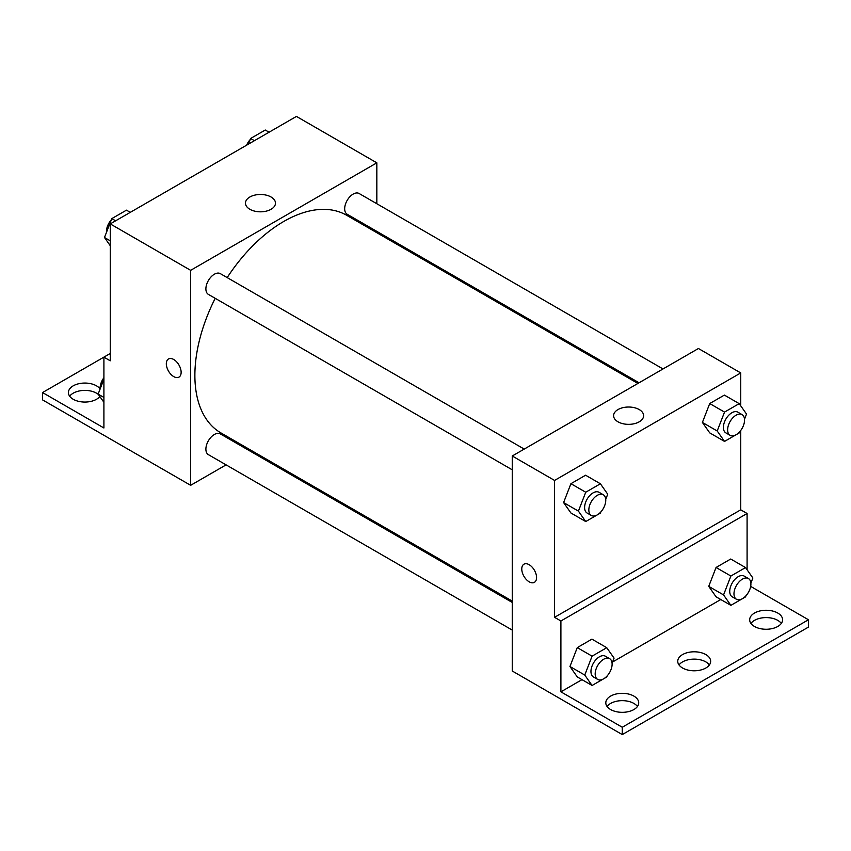 <?xml version="1.0" encoding="UTF-8"?>
<svg xmlns="http://www.w3.org/2000/svg" width="851" height="851" viewBox="0 0 851 851"><rect width="100%" height="100%" fill="white"/><g stroke="black" fill="none" stroke-linecap="round" stroke-linejoin="round"><path stroke-width="1.28" d="M110.258 353.473L103.907 357.133L103.907 427.979L42.55 392.556L103.907 357.133L110.258 360.803L110.258 223.909L296.435 116.417L376.833 162.839L376.833 203.74M168.498 358.973A10.467 6.042 -120 0 0 166.892 367.366A10.467 6.042 -120 0 0 173.732 376.599A10.467 6.042 60 0 1 166.881 367.377A10.467 6.042 60 0 1 168.487 358.984A10.467 6.042 60 0 1 178.965 365.026A10.467 6.042 60 0 1 178.965 377.121A10.467 6.042 60 0 1 173.721 376.599A10.467 6.042 -120 0 0 178.965 377.121M42.55 392.556L42.55 399.885L190.656 485.315L190.656 270.331L110.258 223.909M524.216 449.083L220.335 273.639A11.967 6.914 120 0 0 211.112 276.852A11.967 6.914 120 0 0 205.889 288.893A11.967 6.914 120 0 0 208.367 294.372L512.249 469.816M512.249 602.444L220.335 433.904A11.967 6.914 120 0 0 211.112 437.116A11.967 6.914 120 0 0 205.889 449.158A11.967 6.914 120 0 0 208.367 454.636L512.249 630.08M251.173 450.381L250.013 451.041M226.079 464.869L190.656 485.315M376.833 231.376L376.833 232.717M190.656 270.331L376.833 162.839M663.003 368.951L359.122 193.507A11.967 6.914 120 0 0 349.899 196.719A11.967 6.914 120 0 0 344.676 208.761A11.967 6.914 120 0 0 347.155 214.239L639.069 382.78M637.91 383.439L346.58 215.239A125.671 72.558 120 0 0 227.185 277.596M215.207 298.329A125.671 72.558 120 0 0 194.879 375.376A125.671 72.558 120 0 0 220.909 432.904L512.249 601.104M271.086 197.017A15.01 8.67 180 0 1 275.479 203.144A15.01 8.67 180 0 1 260.47 211.814A15.01 8.67 180 0 1 245.46 203.144A15.01 8.67 180 0 1 254.726 195.134A15.01 8.67 180 0 1 271.086 197.017M69.686 396.226A16.456 9.499 180 0 1 96.503 393.173A16.456 9.499 180 0 1 98.408 394.492M99.833 396.513A16.456 9.499 180 0 1 81.356 401.842A16.456 9.499 180 0 1 68.41 392.556A16.456 9.499 180 0 1 78.569 383.78A16.456 9.499 180 0 1 96.503 385.843A16.456 9.499 180 0 1 100.12 388.992M740.742 430.446L740.742 509.823L554.565 617.315L560.905 620.985L560.905 691.831L622.262 727.254L622.262 734.583L512.249 670.992L512.249 455.998L698.426 348.506L740.742 372.929L740.742 405.853M523.939 564.192A10.467 6.042 -120 0 0 522.333 572.585A10.467 6.042 -120 0 0 529.173 581.818A10.467 6.042 60 0 1 522.333 572.585A10.467 6.042 60 0 1 523.939 564.192A10.467 6.042 60 0 1 534.407 570.244A10.467 6.042 60 0 1 534.407 582.329A10.467 6.042 60 0 1 529.173 581.818A10.467 6.042 -120 0 0 534.407 582.329M554.565 617.315L554.565 480.432L512.249 455.998M702.394 422.436L709.723 432.872L702.394 422.436L709.723 403.555L702.394 422.436L717.202 430.989L724.531 412.097L739.189 403.64L746.518 414.065L744.519 419.213M724.382 395.087L709.723 403.555L724.382 395.087L739.189 403.64M563.596 502.569L570.925 512.993L563.596 502.569L570.925 483.687L563.596 502.569L578.414 511.121L585.733 492.229L600.391 483.772L607.72 494.197L605.731 499.346M585.584 475.22L570.925 483.687L585.584 475.22L600.391 483.772M554.565 480.432L740.742 372.929M639.229 409.565A15.01 8.67 180 0 1 643.622 415.692A15.01 8.67 180 0 1 628.612 424.351A15.01 8.67 180 0 1 613.603 415.692A15.01 8.67 180 0 1 622.868 407.682A15.01 8.67 180 0 1 639.229 409.565M740.742 509.823L747.093 513.493L747.093 569.787M750.678 586.403L808.45 619.762L808.45 627.091L622.262 734.583M808.45 619.762L622.262 727.254M679.013 664.961A16.456 9.499 180 0 1 705.841 661.908A16.456 9.499 180 0 1 709.383 664.961M750.954 623.421A16.456 9.499 180 0 1 766.134 617.592A16.456 9.499 180 0 1 781.314 623.421M607.082 706.49A16.456 9.499 180 0 1 622.262 700.65A16.456 9.499 180 0 1 637.452 706.49M747.093 513.493L560.905 620.985M569.947 666.503L577.276 676.928L569.947 666.503L577.276 647.611L569.947 666.503L584.754 675.056L592.083 656.164L606.742 647.696L614.071 658.121L612.071 663.28M591.934 639.144L577.276 647.611L591.934 639.144L606.742 647.696M708.734 586.371L716.063 596.796L708.734 586.371L716.063 567.479L708.734 586.371L723.552 594.923L730.881 576.031L745.54 567.564L752.869 577.999L750.869 583.148M730.722 559.022L716.063 567.479L730.722 559.022L745.54 567.564M720.786 599.519L612.571 662.004M581.999 679.651L560.905 691.831M705.841 654.579A16.456 9.499 180 0 1 710.659 661.291A16.456 9.499 180 0 1 694.203 670.79A16.456 9.499 180 0 1 677.747 661.291A16.456 9.499 180 0 1 687.906 652.515A16.456 9.499 180 0 1 705.841 654.579M754.497 626.485A16.456 9.499 180 0 1 749.678 619.762A16.456 9.499 180 0 1 766.134 610.263A16.456 9.499 180 0 1 782.59 619.762A16.456 9.499 180 0 1 772.431 628.538A16.456 9.499 180 0 1 754.497 626.485M610.624 709.543A16.456 9.499 180 0 1 605.806 702.82A16.456 9.499 180 0 1 622.262 693.32A16.456 9.499 180 0 1 638.718 702.82A16.456 9.499 180 0 1 628.559 711.606A16.456 9.499 180 0 1 610.624 709.543M600.849 511.93L600.391 513.089L585.733 521.546L578.414 511.121M603.285 494.739L599.051 492.293A11.967 6.914 120 0 0 589.828 495.505A11.967 6.914 120 0 0 584.605 507.547A11.967 6.914 120 0 0 587.084 513.025L591.317 515.472A11.967 6.914 120 0 0 603.285 508.558A11.967 6.914 120 0 0 603.285 494.739A11.967 6.914 120 0 0 594.062 497.941A11.967 6.914 120 0 0 588.839 509.994A11.967 6.914 120 0 0 591.317 515.472M585.733 521.546L570.925 512.993M585.733 492.229L570.925 483.687M739.636 431.797L739.189 432.957L724.531 441.414L717.202 430.989M742.072 414.607L737.849 412.161A11.967 6.914 120 0 0 728.626 415.373A11.967 6.914 120 0 0 723.393 427.415A11.967 6.914 120 0 0 725.871 432.893L730.105 435.34A11.967 6.914 120 0 0 742.072 428.425A11.967 6.914 120 0 0 742.072 414.607A11.967 6.914 120 0 0 732.849 417.809A11.967 6.914 120 0 0 727.626 429.861A11.967 6.914 120 0 0 730.105 435.34M724.531 441.414L709.723 432.872M724.531 412.097L709.723 403.555M607.188 675.854L606.742 677.013L592.083 685.481L584.754 675.056M609.635 658.663L605.401 656.227A11.967 6.914 120 0 0 596.179 659.429A11.967 6.914 120 0 0 590.956 671.471A11.967 6.914 120 0 0 593.434 676.949L597.657 679.396A11.967 6.914 120 0 0 609.635 672.492A11.967 6.914 120 0 0 609.635 658.663A11.967 6.914 120 0 0 600.412 661.876A11.967 6.914 120 0 0 595.179 673.918A11.967 6.914 120 0 0 597.657 679.396M592.083 685.481L577.276 676.928M592.083 656.164L577.276 647.611M745.987 595.721L745.54 596.881L730.881 605.348L723.552 594.923M748.423 578.531L744.189 576.095A11.967 6.914 120 0 0 734.966 579.297A11.967 6.914 120 0 0 729.743 591.339A11.967 6.914 120 0 0 732.222 596.828L736.455 599.264A11.967 6.914 120 0 0 748.423 592.36A11.967 6.914 120 0 0 748.423 578.531A11.967 6.914 120 0 0 739.2 581.744A11.967 6.914 120 0 0 733.977 593.785A11.967 6.914 120 0 0 736.455 599.264M730.881 605.348L716.063 596.796M730.881 576.031L716.063 567.479M110.258 245.716L104.482 237.503L111.811 218.611L126.469 210.154L130.277 212.346M110.258 240.833L104.482 237.503M115.619 220.813L111.811 218.611M111.364 219.771A11.967 6.914 120 0 0 106.449 231.483A11.967 6.914 120 0 0 106.481 232.355M248.407 144.149L250.609 138.479L265.267 130.022L269.076 132.213M254.417 140.681L250.609 138.479M250.151 139.638A11.967 6.914 120 0 0 246.63 145.17M103.907 402.31L98.131 394.109L103.907 379.227M103.907 397.438L98.131 394.109M103.907 377.727A11.967 6.914 120 0 0 100.099 388.088A11.967 6.914 120 0 0 100.131 388.95"/></g></svg>
